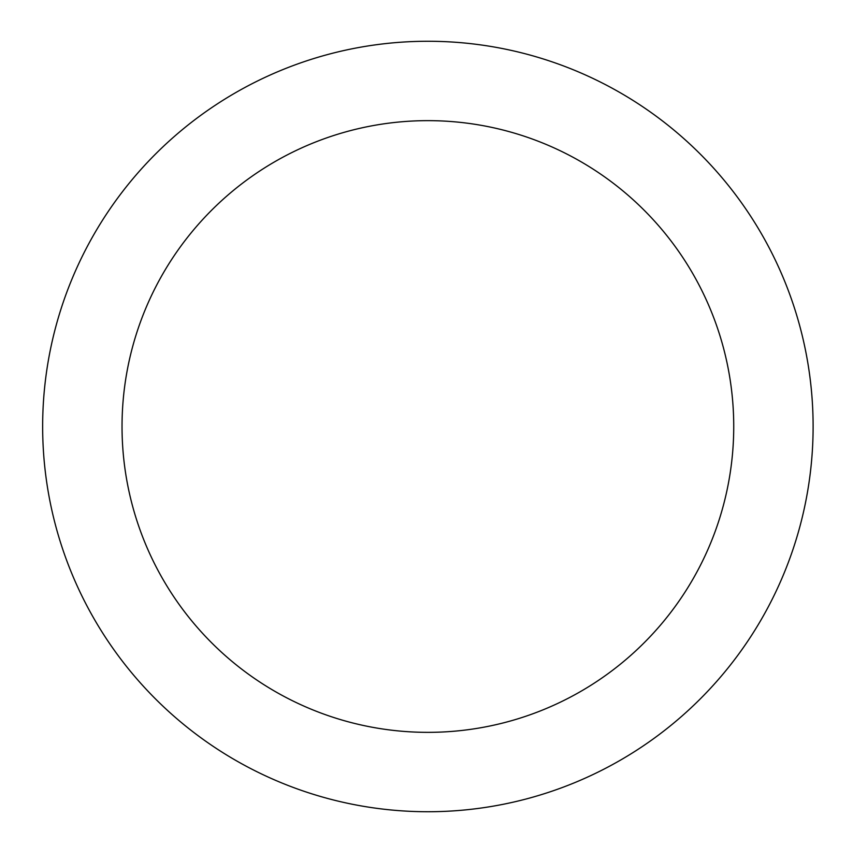 <?xml version="1.0" encoding="UTF-8"?>
<svg xmlns="http://www.w3.org/2000/svg" width="853" height="853" viewBox="0 0 853 853"><rect width="100%" height="100%" fill="white"/><g stroke="black" fill="none" stroke-linecap="round" stroke-linejoin="round"><path stroke-width="1.28" d="M122.032 426.5A305.854 305.854 0 0 0 580.808 691.378A305.854 305.854 0 0 0 580.808 161.622A305.854 305.854 0 0 0 122.032 426.5M42.65 426.5A385.225 385.225 0 0 0 620.494 760.119A385.225 385.225 0 0 0 620.494 92.881A385.225 385.225 0 0 0 42.65 426.5"/></g></svg>
